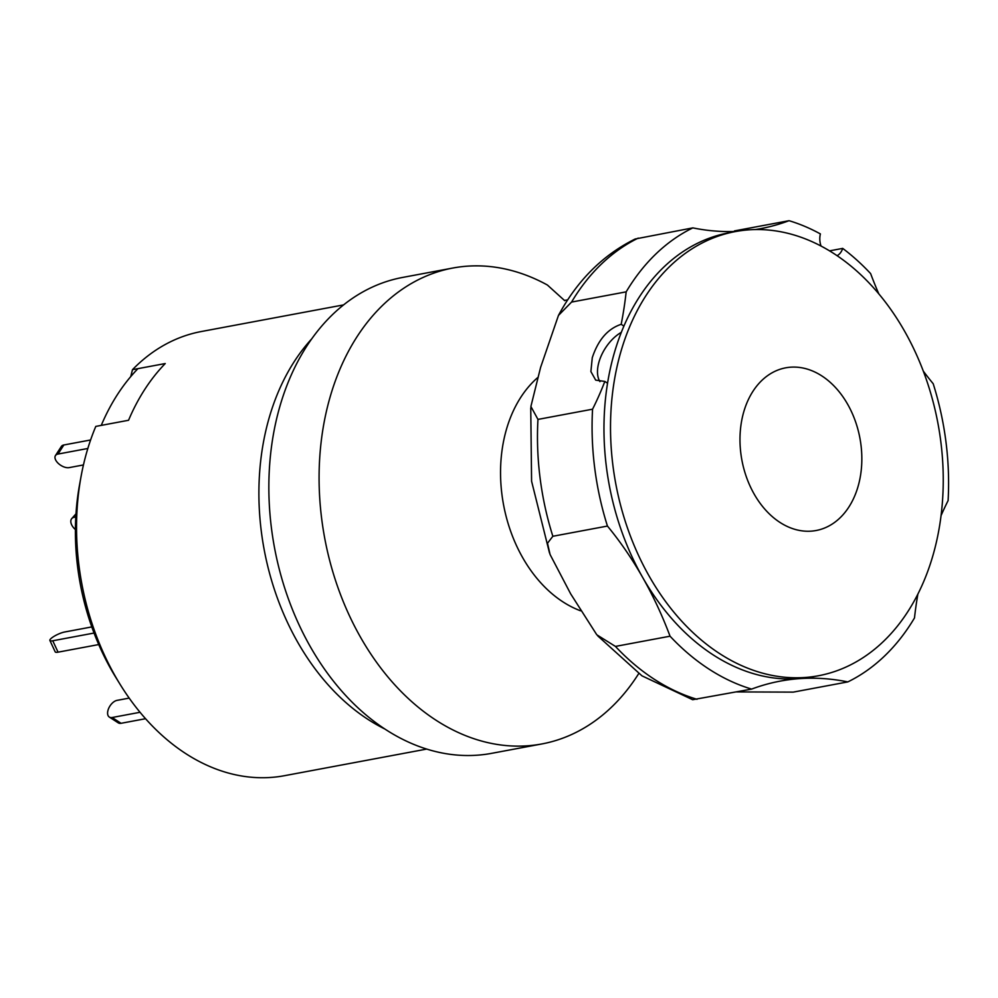 <?xml version="1.0" encoding="UTF-8"?>
<svg xmlns="http://www.w3.org/2000/svg" width="998" height="998" viewBox="0 0 998 998"><rect width="100%" height="100%" fill="white"/><g stroke="black" fill="none" stroke-linecap="round" stroke-linejoin="round"><path stroke-width="1.5" d="M426.707 749.074L284.48 775.695A225.947 163.897 -100.6 0 1 219.373 770.231A225.947 163.897 -100.6 0 1 119.885 684.004A225.947 163.897 -100.6 0 1 81.05 476.545A225.947 163.897 -100.6 0 1 95.796 426.408L128.555 420.27A225.947 163.897 -100.6 0 1 165.244 363.546A225.947 163.897 79.4 0 0 128.555 420.27L101.26 425.385A225.947 163.897 79.4 0 1 137.949 368.649L165.244 363.546L132.484 369.672L130.75 376.583M81.05 476.545L79.591 484.541A209.692 152.108 79.4 0 0 115.618 677.081L119.885 684.004M132.484 369.672A225.947 163.897 -100.6 0 1 201.347 331.523L343.574 304.901M384.791 728.977A225.947 163.897 -100.6 0 1 264.171 549.636A225.947 163.897 -100.6 0 1 311.763 338.809M75.786 517.026L74.064 517.338A9.681 5.813 -138.4 0 0 71.769 518.573A9.681 5.813 -138.4 0 0 72.455 526.233A9.681 5.813 -138.4 0 0 75.411 529.564M90.606 439.981L63.847 444.983A9.681 5.289 -147.1 0 0 61.327 446.505L55.451 455.575A9.681 5.289 -147.1 0 0 57.036 462.062A9.681 5.289 -147.1 0 0 69.199 467.613L83.445 464.943M87.836 448.476L57.984 454.065A9.681 5.289 -147.1 0 0 55.451 455.575M140.044 712.285L112.138 717.512A9.681 5.489 123 0 1 109.318 717.063A9.681 5.489 123 0 1 108.034 710.164A9.681 5.489 123 0 1 117.04 700.371L129.191 698.101M145.546 718.71L121.057 723.3A9.681 5.489 123 0 1 118.251 722.851L109.318 717.063M94.062 633.044L52.757 640.778A9.681 2.208 155.1 0 1 49.9 640.479A9.681 2.208 155.1 0 1 52.133 637.622A9.681 2.208 155.1 0 1 64.596 632.008L91.804 626.919M98.74 644.558L58.059 652.168A9.681 2.208 155.1 0 1 55.202 651.869L49.9 640.479M597.765 635.913L641.964 675.833L692.662 699.71L751.619 689.094A242.077 175.598 -100.6 0 1 670.045 636.2L615.442 646.417L596.804 634.803L570.656 593.835L550.073 554.501L547.503 543.224L552.855 536.275L607.445 526.058A242.077 175.598 -100.6 0 1 592.562 409.192L537.959 419.409L530.886 406.498L540.604 367.364L558.456 315.43L571.567 302.07L626.17 291.853A242.077 175.598 -100.6 0 1 692.849 227.881A322.778 234.131 79.4 0 0 736.112 231.436M592.562 409.192A322.778 234.131 79.4 0 0 604.825 381.436L595.694 380.126L590.891 371.568L592.276 357.696C598.164 339.869 607.794 328.754 621.18 324.313A322.778 234.131 79.4 0 0 626.17 291.853M692.849 227.881L635.177 238.996C602.854 254.989 577.281 280.463 558.456 315.43M580.487 610.776A129.116 93.65 -100.6 0 1 506.348 429.714A129.116 93.65 -100.6 0 1 537.697 377.581M638.708 673.6A242.077 175.598 -100.6 0 1 541.877 743.947A242.077 175.598 -100.6 0 1 365.218 645.207A242.077 175.598 -100.6 0 1 329.976 397.466A242.077 175.598 -100.6 0 1 452.805 268.038A242.077 175.598 -100.6 0 1 547.403 285.029L564.706 300.672M567.687 299.862L564.444 300.473M541.877 743.947L491.64 753.34A242.077 175.598 -100.6 0 1 314.994 654.613A242.077 175.598 -100.6 0 1 279.739 406.872A242.077 175.598 -100.6 0 1 402.568 277.444L452.805 268.038M837.097 255.7A16.143 11.702 79.4 0 0 842.699 248.39L829.538 250.86M842.699 248.39A242.077 175.598 -100.6 0 1 870.618 273.589A322.778 234.131 79.4 0 0 878.801 293.849M734.441 230.912L789.044 220.695A242.077 175.598 -100.6 0 1 820.393 233.931A16.143 11.702 79.4 0 0 821.03 246.044M923.3 371.119A322.778 234.131 79.4 0 0 933.205 383.743A242.077 175.598 -100.6 0 1 948.1 500.609A322.778 234.131 79.4 0 0 941.064 515.592M917.873 594.122A322.778 234.131 79.4 0 0 914.492 617.937A242.077 175.598 -100.6 0 1 847.813 681.908A322.778 234.131 79.4 0 0 780.199 681.123A322.778 234.131 79.4 0 0 751.619 689.094M736.549 691.913L793.21 692.125L847.813 681.908M604.825 381.436L607.545 383.207M670.045 636.2A322.778 234.131 79.4 0 0 607.445 526.058M755.261 229.565A322.778 234.131 79.4 0 0 760.464 228.679A322.778 234.131 79.4 0 0 789.044 220.695M623.9 326.084L621.18 324.313M599.948 381.635A32.273 18.288 123 0 1 621.33 332.334M742.836 666.153A225.947 163.897 -100.6 0 1 614.032 382.384A225.947 163.897 -100.6 0 1 735.314 231.586A225.947 163.897 -100.6 0 1 810.925 241.179A225.947 163.897 -100.6 0 1 939.729 524.948A225.947 163.897 -100.6 0 1 818.447 675.758A225.947 163.897 -100.6 0 1 742.836 666.153M818.447 675.758L811.898 676.981A225.947 163.897 -100.6 0 1 607.483 383.619A225.947 163.897 -100.6 0 1 728.765 232.808L735.314 231.586M813.37 371.343A82.759 60.03 -100.6 0 1 860.55 475.285A82.759 60.03 -100.6 0 1 788.432 526.994A82.759 60.03 -100.6 0 1 741.265 423.065A82.759 60.03 -100.6 0 1 813.37 371.343M74.064 517.338L75.885 515.292M63.847 444.983L57.984 454.065M112.138 717.512L121.057 723.3M52.757 640.778L58.059 652.168M638.246 238.098A242.077 175.598 79.4 0 0 571.567 302.07M537.959 419.409A242.077 175.598 79.4 0 0 552.855 536.275M615.442 646.417A242.077 175.598 79.4 0 0 697.016 699.311M75.985 513.82L71.769 518.573M549.524 553.042L531.585 481.198L530.749 407.858"/></g></svg>
